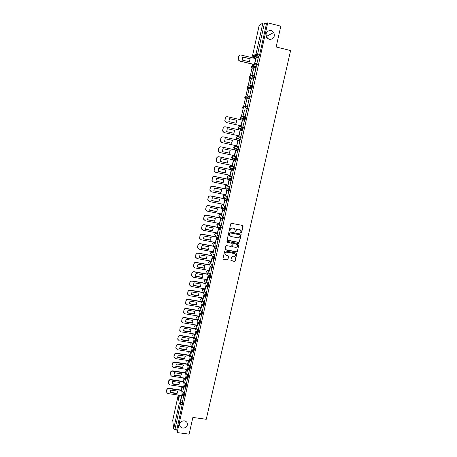 <?xml version="1.0" encoding="UTF-8"?>
<svg xmlns="http://www.w3.org/2000/svg" width="457" height="457" viewBox="0 0 457 457"><rect width="100%" height="100%" fill="white"/><g stroke="black" fill="none" stroke-linecap="round" stroke-linejoin="round"><path stroke-width="0.69" d="M241.062 233.081L241.587 232.733L243.067 226.198L242.593 225.461L231.493 223.302L230.739 223.799L229.271 230.362L229.608 230.882L230.328 229.682C230.716 228.511 231.522 227.98 232.744 228.089L233.67 228.272L235.218 229.842L235.007 231.642L235.344 231.985L236.063 230.791C236.452 229.62 237.257 229.088 238.474 229.197L239.399 229.38L240.936 230.911L240.725 232.744L241.062 233.081M240.77 232.87L241.479 232.607L242.867 225.592M229.311 230.654L230.042 230.408L230.328 229.682M235.047 231.762L235.772 231.51L236.063 230.791M184.348 420.863C181.538 420.84 179.955 422.131 179.607 424.724C179.767 426.558 180.818 427.672 182.749 428.055C185.588 428.066 187.17 426.764 187.49 424.147C187.307 422.342 186.262 421.245 184.348 420.863M271.178 30.482C266.854 30.59 265.277 32.858 266.454 37.291L269.19 39.439C273.617 39.273 275.154 36.943 273.8 32.447L271.178 30.482M203.005 298.912L202.662 297.953M202.577 297.941L202.011 297.855L202.765 300.003M205.016 289.772L204.57 288.853M207.038 280.581L206.587 279.707M209.072 271.338L208.615 270.51M211.111 262.055L210.654 261.267M213.168 252.715L212.699 251.973M215.236 243.33L214.761 242.633M217.309 233.893L216.829 233.247M219.394 224.404L218.909 223.804M221.496 214.87L221.005 214.316M223.604 205.279L223.107 204.776M225.724 195.636L225.221 195.185M227.854 185.948L227.352 185.542M230.002 176.202L229.488 175.848M233.716 170.267L234.435 167.788L231.636 166.097M235.406 160.15L236.178 160.247L236.657 157.705L233.795 156.3M235.298 146.303L238.897 147.571L238.194 147.417L237.623 150.022L236.64 149.045L236.635 148.445L238.194 147.417L235.298 146.303L233.784 147.303L233.79 147.885L234.744 148.833M253.281 66.773L253.212 67.059M230.899 260.107L231.373 260.827L234.452 261.393L235.201 260.901L236.829 253.515L236.349 253.029L225.318 250.973L224.564 251.47L222.953 258.856L223.439 259.365L227.18 260.056L227.929 259.559L228.626 256.274L228.14 255.777L226.284 255.434L224.981 254.081C225.021 252.784 225.701 252.15 227.015 252.178L234.275 253.532L235.561 254.835C235.549 256.149 234.875 256.8 233.544 256.777L232.333 256.554L231.585 257.045L230.899 260.107M267.728 22.85L280.809 26.18L276.137 46.968L290.618 50.567L206.25 419.286L192.883 417.447L189.129 434.15L177.156 432.562L267.728 22.85L266.482 23.65L264.454 23.13L257.548 54.509L256.988 55.994L253.429 57.473M238.737 242.496L239.485 241.999L241.13 234.527L240.65 234.047L229.574 231.916L228.814 232.413L227.198 239.668L227.677 240.399L238.737 242.496L239.382 241.867L240.942 234.19M238.965 244.289L237.337 251.476L236.589 251.967L225.552 249.905L225.073 249.185L225.764 246.1L226.518 245.603L231.002 246.449L231.756 245.952L232.219 243.672L231.739 243.175L227.06 242.296L226.718 241.942L227.255 241.433L238.491 243.564L238.965 244.289L237.337 251.476M181.406 395.511L181.549 396.425M182.286 401.029L182.566 402.783L180.704 402.52L174.951 429.591L173.677 428.82L172.723 420.28M267.465 38.537L266.797 36.257L265.865 35.195M254.943 54.771L254.435 57.079M254.303 57.691L254.183 58.228M252.864 64.254L252.595 65.465M252.441 66.174L250.333 75.765M250.162 76.553L248.088 86.007M247.894 86.876L245.849 96.193M245.643 97.135L243.627 106.321M243.404 107.344L241.416 116.392M241.17 117.495L240.69 119.7M239.428 125.452L239.217 126.412M238.96 127.589L238.48 129.754M237.229 135.461L237.029 136.375M236.755 137.626L236.292 139.733M235.041 145.423L234.852 146.286M234.561 147.611L234.11 149.662M232.864 155.334L232.687 156.145M232.379 157.545L231.945 159.533M230.705 165.188L230.534 165.948M230.214 167.422L229.791 169.353M228.551 174.991L228.397 175.699M228.054 177.242L227.643 179.121M226.409 184.742L226.266 185.399M225.912 187.01L225.512 188.838M224.284 194.442L224.147 195.048M223.781 196.727L223.393 198.498M222.165 204.085L222.039 204.645M221.536 206.941L221.279 208.112M220.057 213.682L219.948 214.184M219.446 216.475L219.183 217.669M217.96 223.222L217.863 223.679M217.361 225.952L217.092 227.18M215.881 232.716L215.79 233.121M215.287 235.406L215.018 236.635M213.807 242.153L213.727 242.518M213.213 244.855L212.951 246.043M211.745 251.55L211.677 251.864M211.151 254.252L210.9 255.406M209.1 263.598L208.855 264.712M207.061 272.898L206.821 273.972M205.027 282.146L204.799 283.186M203.005 291.349L202.788 292.349M201 300.506L200.789 301.466M199.001 309.612L198.795 310.537M197.007 318.672L196.813 319.557M195.03 327.686L194.842 328.532M193.06 336.655L192.883 337.46M191.1 345.578L190.935 346.343M189.152 354.455L188.992 355.18M187.216 363.286L187.062 363.978M185.285 372.072L185.142 372.723M183.366 380.812L183.234 381.424M181.458 389.513L181.332 390.084M177.156 432.562L176.808 429.837L174.951 429.591M266.482 23.65L259.559 55.006L259.062 56.428L257.085 57.279M256.074 57.702L255.434 57.965L253.481 57.485L252.601 56.748L256.086 55.228L256.988 55.994L258.999 56.485M259.148 25.518L262.878 22.976L264.454 23.13M254.349 64.614L255.766 58.616M256.834 63.7L258.308 57.576M255.834 68.219L254.498 74.302L256 68.259M253.378 69.024L252.07 74.982L253.538 69.064M253.515 78.747L252.178 84.791L253.681 78.787M251.11 79.335L249.808 85.259L251.27 79.375M251.207 89.212L249.882 95.227L251.373 89.252M248.859 89.589L247.563 95.479L249.014 89.629M248.911 99.626L247.591 105.601L249.076 99.66M246.614 99.786L245.323 105.647L246.774 99.826M246.626 109.977L245.318 115.918L246.791 110.011M244.386 109.931L243.101 115.758L244.541 109.966M243.061 126.143L244.518 120.305M242.324 120.037L240.896 125.778M242.261 130.536L240.965 136.426M240.119 130.079L238.845 135.849M236.76 146.131L238.04 140.333L240.005 140.767L237.903 140.293L236.629 146.08L238.72 146.588L239.845 140.716M223.267 136.894L237.914 140.088L223.267 136.894C222.102 136.763 221.331 137.266 220.965 138.408L220.56 141.059L222.033 142.601L236.657 145.812L237.76 140.053M236.366 156.631L237.611 150.844M234.332 155.648L235.578 149.976M234.19 166.691L235.395 160.91M232.207 165.508L233.407 159.847M232.007 176.693L233.184 170.924M230.071 175.311L231.248 169.661M229.825 186.633L230.985 180.881M227.94 185.056L229.1 179.424M227.655 196.521L228.803 190.786M225.815 194.751L226.963 189.135M225.495 206.353L226.632 200.634M223.702 204.393L224.838 198.789M223.342 216.132L224.473 210.431M221.599 213.985L222.862 208.512M221.199 225.855L222.319 220.171M219.503 223.519L220.76 218.086M219.069 235.526L220.183 229.86M217.418 233.007L218.635 227.735M216.949 245.146L218.058 239.497M215.35 242.444L216.515 237.372M214.841 254.715L215.944 249.082M213.282 251.836L214.407 246.957M212.745 264.232L213.842 258.616M211.231 261.17L212.311 256.486M210.66 273.697L211.751 268.099M209.192 270.458L210.22 265.974M209.712 277.536L207.781 277.193L206.604 282.557L208.598 283.146L209.672 277.53M207.158 279.701L208.146 275.405M206.518 292.474L207.604 286.91M205.142 288.893L206.084 284.791M205.404 296.216L203.662 295.919L202.497 301.226L204.479 301.826L205.57 296.222M203.131 298.033L204.028 294.125M202.422 311.057L203.548 305.562M201.131 307.133L201.988 303.408M200.891 314.662L199.589 314.445L198.515 319.963L200.4 320.306L201.526 314.85M199.138 316.181L199.955 312.645M198.367 329.44L199.515 324.093M197.161 325.178L197.932 321.837M196.647 332.953L195.556 332.776L194.488 338.26L196.367 338.591L197.51 333.284M195.19 334.136L195.922 330.977M195.516 342.436L194.362 347.663L192.488 347.337L193.625 342.162L195.253 342.419M193.231 343.047L193.922 340.071M191.283 351.907L191.929 349.119M192.517 351.062L191.563 350.913L190.5 356.363L192.374 356.683L193.517 351.513M189.341 360.727L189.952 358.117M190.478 360.047L189.586 359.91L188.524 365.349L190.392 365.663L191.517 360.562M187.416 369.502L187.981 367.068M188.455 368.993L187.616 368.862L186.559 374.283L188.421 374.591L189.535 369.553M185.496 378.225L186.022 375.974M186.456 383.44L187.559 378.505M183.583 386.913L184.074 384.834M184.457 386.736L183.708 386.628L182.657 392.015L184.514 392.312L185.593 387.405M183.297 386.868L183.451 387.787M184.217 392.237L184.514 393.968L183.851 393.877L183.371 396.225M185.194 378.185L185.365 379.104M186.153 383.4L186.467 385.108L185.805 385.011L185.319 387.365M187.102 369.45L187.284 370.376M188.095 374.512L188.433 376.202L187.764 376.105L187.284 378.465M189.015 360.676L189.215 361.601M190.055 365.577L190.409 367.251L189.741 367.154L189.249 369.513M190.94 351.856L191.152 352.787M192.02 356.597L192.397 358.254L191.729 358.151L191.232 360.516M192.871 342.99L193.1 343.921M193.991 347.571L194.391 349.205L193.722 349.102L193.225 351.467M194.813 334.073L195.065 335.015M195.973 338.5L196.401 340.111L195.727 340.002L195.225 342.379M196.767 325.116L197.03 326.058M197.967 329.371L198.418 330.971L197.744 330.857L197.235 333.239M198.726 316.107L199.012 317.061M199.966 320.203L200.446 321.779L199.772 321.665L199.258 324.047M200.692 307.058L201.006 308.012M201.977 310.983L202.485 312.537L201.811 312.422L201.291 314.81M203.993 301.711L204.536 303.248L203.856 303.134L203.336 305.527M206.067 296.307L206.598 293.908L205.918 293.788L205.501 296.21L204.399 295.125L205.918 293.788L205.342 292.274M206.016 292.389L206.598 293.908M208.049 283.02L208.666 284.517L208.135 286.922M210.083 273.594L210.751 275.08L210.209 277.49M212.128 264.117L212.848 265.586L212.299 268.002M214.173 254.595L214.956 256.046L214.396 258.468M216.224 245.009L217.069 246.454L216.504 248.882M218.275 235.378L219.2 236.806L218.629 239.245M220.32 225.684L221.342 227.106L220.76 229.551M222.353 215.938L223.49 217.355L222.896 219.806M224.37 206.13L225.655 207.552L225.05 210.009M226.364 196.259L227.832 197.692L227.209 200.155M228.3 186.319L230.02 187.776L229.374 190.249M230.139 176.305L232.219 177.807L231.545 180.287M237.474 136.392L241.142 137.38L240.445 137.226L239.868 139.842L238.885 138.882L238.88 138.254L240.445 137.226L237.474 136.392L235.955 137.391L235.966 138.003L236.92 138.939M242.827 129.765L241.147 128.663L241.136 128.006L242.701 126.972L243.404 127.132L242.827 129.765L239.102 128.988L238.154 128.069L238.143 127.434L239.668 126.429L242.598 126.955M245.095 119.471L243.427 118.386L243.404 117.7L244.975 116.666L245.683 116.821L245.095 119.471L241.302 118.986L240.359 118.083L240.336 117.415L241.867 116.409L244.621 116.632M247.283 106.298L247.968 106.458L247.38 109.12L243.495 108.92M249.585 95.879L250.27 96.033L249.756 98.655L245.712 98.809M251.904 85.39L252.584 85.55L252.064 88.19L247.94 88.635M254.241 74.851L254.909 75.011L254.383 77.661L250.904 78.581L250.179 78.41M256.583 64.248L257.251 64.408L256.714 67.076L253.161 68.299L252.43 68.122M182.48 395.545L181.766 395.442L180.721 400.812L182.577 401.103L183.64 396.265M181.686 395.551L182.132 393.648M184.034 396.322L184.514 393.968M185.988 387.462L186.467 385.108M187.947 378.562L188.433 376.202M189.918 369.61L190.409 367.251M191.9 360.619L192.397 358.254M193.894 351.576L194.391 349.205M195.893 342.482L196.401 340.111M197.91 333.347L198.418 330.971M199.932 324.162L200.446 321.779M201.965 314.924L202.485 312.537M204.011 305.642L204.536 303.248M237.634 150.027L238.411 150.125L238.897 147.571M239.868 139.842L240.656 139.945L241.142 137.38M176.808 429.837L182.566 402.783M240.451 229.957L239.399 229.38M235.961 230.665C236.349 229.494 237.154 228.963 238.371 229.077L239.291 229.254M234.761 228.883L233.67 228.272M230.231 229.563C230.619 228.386 231.425 227.854 232.647 227.969L233.573 228.146M227.249 240.079L238.634 242.359M240.114 235.286L239.782 234.772L230.06 232.91L229.528 233.259L229.305 234.892L230.865 236.492L237.503 237.76C238.72 237.869 239.525 237.343 239.914 236.178L240.114 235.286M229.614 235.675L229.237 234.024L229.962 232.784L239.674 234.647M225.112 249.562L236.486 251.824L237.234 251.333M232.065 243.353L227.06 242.296M235.646 247.323C236.994 247.34 237.669 246.683 237.669 245.352L236.383 244.055L233.824 243.57L233.076 244.067L232.607 246.346L233.087 246.837L235.646 247.323M237.326 244.609L236.383 244.055M232.664 246.523L232.973 243.929L233.727 243.438L236.286 243.918M238.862 244.152L238.805 243.724M235.258 254.126L234.275 253.532M225.158 254.618L224.89 253.932C224.93 252.641 225.609 252.007 226.923 252.036L234.178 253.384M222.987 258.999L227.089 259.902L227.837 259.41L228.489 255.977M230.928 260.473L234.355 261.238L235.104 260.747L236.675 253.207M254.4 64.626L239.514 61.027L238.12 59.753L238.034 58.559L238.451 56.617L239.577 55.188M249.442 61.821L250.059 58.839L242.764 57.068M256.908 63.717L254.857 63.22L256.354 57.096L258.354 57.588M255.017 63.157L257.023 63.643M254.857 63.22L256.354 57.096M254.532 64.563L239.651 60.964L238.257 59.69L238.588 56.548C238.965 55.354 239.754 54.84 240.936 55L255.834 58.633M250.213 58.776L242.821 56.976L242.159 60.056L249.539 61.844L250.059 58.839M242.319 120.071L227.609 116.758C226.438 116.621 225.667 117.129 225.301 118.283L224.901 121.031L226.369 122.527L241.056 125.806L226.249 122.51L224.781 121.014L225.181 118.266C225.512 117.192 226.221 116.672 227.318 116.718M235.995 123.224L236.64 120.265L229.471 118.654L236.64 120.265M243.221 126.183L241.107 125.709L242.541 119.877L244.518 120.322M241.25 125.732L243.227 126.178M241.107 125.709L242.541 119.877M229.477 118.643L228.831 121.619L236.126 123.253L236.772 120.282M224.033 132.547L222.605 131.045L223.016 128.348C223.382 127.2 224.147 126.692 225.312 126.829L240.108 130.114M226.655 131.685L227.295 128.72L234.578 130.336L233.933 133.29L226.655 131.685L233.801 133.255L234.447 130.308M240.285 130.131L239 135.958L240.285 130.131L242.256 130.571M239 135.958L240.97 136.392M225.432 126.857C224.261 126.72 223.496 127.223 223.13 128.371L223.016 128.348M238.857 135.82L224.193 132.593L222.719 131.073L223.13 128.371M221.674 142.481L220.445 141.019L220.857 138.368C221.222 137.226 221.988 136.723 223.153 136.86M224.484 141.676L231.625 143.224L232.265 140.305M224.49 141.693L231.75 143.275L232.39 140.333L225.13 138.745L224.49 141.693M219.343 152.347L218.297 150.941L218.709 148.336C219.074 147.205 219.84 146.703 220.999 146.828L235.732 150.01M222.331 151.615L229.46 153.141L230.1 150.256M237.777 150.879L235.675 150.422L234.538 156.243L235.806 150.479L237.771 150.901M234.538 156.243L236.498 156.66M234.487 155.683L219.886 152.552L218.406 150.999L218.817 148.388C219.183 147.257 219.948 146.748 221.114 146.88L235.726 150.039M222.336 151.644L229.58 153.204L230.219 150.279L222.97 148.719L222.336 151.644M217.041 162.144L216.161 160.813L216.578 158.253C216.938 157.122 217.698 156.62 218.857 156.745L233.516 159.87M220.188 161.498L227.3 163.006L227.946 160.144M235.526 160.938L233.458 160.498L232.196 166.222L233.584 160.567L235.544 160.984M232.327 166.297L234.281 166.714M232.316 165.531L217.749 162.452L216.27 160.881L216.681 158.316C217.046 157.185 217.806 156.682 218.966 156.814L233.55 159.916M220.194 161.55L227.42 163.075L228.054 160.173L220.822 158.63L220.194 161.55M214.779 171.878L214.042 170.632L214.453 168.113C214.813 166.988 215.573 166.491 216.732 166.611L231.328 169.678M218.052 171.329L225.158 172.815L225.798 169.987M233.287 170.947L231.253 170.518L229.997 176.208L231.379 170.598L233.333 171.009M230.122 176.299L232.076 176.705M230.162 175.328L215.624 172.3L214.139 170.712L214.556 168.187C214.916 167.068 215.675 166.565 216.835 166.691L231.391 169.747M218.063 171.392L225.278 172.9L225.907 170.01L218.692 168.496L218.063 171.392M212.545 181.56L211.928 180.401L212.345 177.916C212.705 176.802 213.459 176.305 214.613 176.425L229.163 179.435M215.933 181.121L216.567 178.304L223.77 179.795L223.142 182.669L215.933 181.121L223.027 182.572L223.667 179.772M231.076 180.898L229.06 180.481L227.815 186.142L229.18 180.578L231.133 180.983M227.934 186.245L229.888 186.645M228.02 185.074L213.51 182.092L212.025 180.498L212.442 178.007C212.802 176.893 213.562 176.391 214.716 176.511L229.243 179.521M210.34 191.192L209.826 190.123L210.243 187.673C210.603 186.559 211.357 186.062 212.511 186.182L227.015 189.147M213.819 190.815L214.453 188.061L221.645 189.524L221.017 192.386L213.819 190.815L220.908 192.277L221.548 189.506M228.883 190.798L226.878 190.392L225.638 196.019L226.998 190.5L228.946 190.895M225.758 196.139L227.706 196.533M225.889 194.768L211.414 191.831L209.923 190.226L210.34 187.776C210.7 186.662 211.454 186.165 212.608 186.285L227.1 189.244M208.169 200.783L207.741 199.789L208.158 197.373C208.512 196.27 209.266 195.773 210.414 195.887L224.884 198.801M211.722 200.514L218.8 201.925L219.434 199.183M226.701 200.646L224.713 200.246L223.479 205.844L224.827 200.366L226.769 200.76M223.593 205.976L225.535 206.358M223.764 204.405L209.323 201.52L207.832 199.909L208.249 197.487C208.609 196.384 209.363 195.887 210.511 196.002L224.975 198.909M211.74 200.617L218.909 202.051L219.537 199.258L212.356 197.761L211.74 200.617M206.027 210.323L205.661 209.403L206.078 207.021C206.433 205.924 207.187 205.427 208.335 205.541L222.765 208.403M209.637 210.134L216.704 211.528L217.338 208.815M224.536 210.443L222.553 210.049L221.331 215.618L222.668 210.186L224.61 210.568M221.439 215.755L223.382 216.138M221.656 213.996L207.244 211.157L205.753 209.535L206.17 207.152C206.524 206.05 207.278 205.553 208.426 205.667L222.856 208.529M209.654 210.249L216.807 211.66L217.441 208.929L210.266 207.415L209.654 210.249M203.902 219.823L203.599 218.972L204.016 216.624C204.365 215.527 205.113 215.036 206.261 215.144L220.662 217.96M207.558 219.708L214.619 221.079L215.247 218.395M222.382 220.183L220.411 219.8L219.189 225.335L220.52 219.943L222.456 220.32M219.303 225.49L221.234 225.861M219.56 223.53L205.176 220.742L203.685 219.114L204.102 216.761C204.456 215.664 205.204 215.173 206.353 215.281L220.754 218.098M207.581 219.834L214.716 221.222L215.333 218.406L208.186 217.012L207.581 219.834M201.805 229.277L201.543 228.489L201.96 226.169C202.308 225.078 203.057 224.587 204.199 224.69L218.429 227.437M205.496 229.225L212.539 230.579L213.173 227.917M220.24 229.871L218.275 229.494L217.064 235.001L218.383 229.654L220.314 230.025M217.172 235.166L219.103 235.532M217.469 233.019L203.114 230.277L201.628 228.643L202.045 226.318C202.394 225.227 203.142 224.735 204.29 224.844L218.532 227.586M205.513 229.368L212.636 230.734L213.253 227.934L206.124 226.563L205.513 229.368M199.726 238.685L199.915 235.663C200.263 234.578 201.011 234.093 202.148 234.19L216.195 236.863M203.439 238.697L210.477 240.028L211.105 237.394M218.109 239.508L216.155 239.137L214.95 244.615L216.258 239.308L218.189 239.674M215.053 244.792L216.978 245.152M215.396 242.456L201.069 239.754L199.583 238.12L200 235.829C200.349 234.744 201.091 234.252 202.234 234.355L216.298 237.023M203.462 238.851L210.574 240.193L211.18 237.412L204.068 236.058L203.462 238.851M197.658 248.054L197.881 245.112C198.229 244.032 198.972 243.541 200.115 243.638L214.002 246.243M201.394 248.117L208.426 249.425L209.055 246.82M215.995 249.094L214.047 248.728L212.848 254.178L214.144 248.911L216.07 249.271M212.945 254.366L214.87 254.72M213.328 251.841L199.035 249.191L197.55 247.551L197.961 245.283C198.309 244.204 199.052 243.712 200.195 243.815L214.099 246.414M201.423 248.282L208.518 249.602L209.123 246.831L202.023 245.506L201.423 248.282M195.613 257.377L195.859 254.503C196.207 253.435 196.95 252.944 198.087 253.041L211.837 255.577M199.366 257.485L206.381 258.771L207.01 256.194M213.887 258.622L211.945 258.268L210.751 263.689L212.042 258.462L213.967 258.816M210.848 263.889L212.768 264.237M211.277 261.181L197.007 258.571L195.527 256.931L195.939 254.692C196.287 253.618 197.024 253.127 198.161 253.224L211.934 255.766M199.389 257.668L206.473 258.965L207.072 256.206L199.989 254.903L199.389 257.668M193.585 266.66L193.848 263.849C194.196 262.786 194.933 262.295 196.064 262.392L209.7 264.866M197.344 266.808L204.348 268.07L204.976 265.523M211.797 268.105L209.86 267.756L208.672 273.149L209.957 267.962L211.871 268.31M208.769 273.36L210.683 273.703M209.232 270.47L194.996 267.905L193.511 266.265L193.922 264.049C194.271 262.981 195.008 262.489 196.144 262.586L209.792 265.066M197.373 266.997L204.439 268.276L205.033 265.534L197.967 264.255L197.373 266.997M191.569 275.897L191.849 273.149C192.191 272.086 192.928 271.601 194.059 271.692L207.587 274.109M195.333 276.079L202.331 277.325L202.954 274.8M206.695 282.78L207.878 277.41L209.786 277.753M207.198 279.707L192.991 277.188L191.512 275.548L191.923 273.355C192.266 272.292 193.003 271.806 194.134 271.898L207.672 274.32M195.362 276.285L202.411 277.536L203.011 274.811L195.956 273.549L195.362 276.285M189.564 285.094L189.861 282.397C190.203 281.341 190.935 280.855 192.066 280.941L205.49 283.306M193.334 285.299L200.32 286.528L200.943 284.026M207.644 286.916L205.719 286.579L204.542 291.914L205.81 286.807L207.712 287.145M204.633 292.149L206.535 292.48M205.176 288.898L190.997 286.419L189.518 284.78L189.929 282.615C190.272 281.558 191.003 281.072 192.134 281.158L205.576 283.529M193.362 285.516L200.4 286.75L200.994 284.037L193.951 282.797L193.362 285.516M187.57 294.239L187.878 291.595C188.221 290.543 188.952 290.058 190.078 290.144L203.416 292.457M191.34 294.479L198.321 295.679L198.938 293.211M202.582 301.471L203.748 296.159L205.656 296.484M203.165 298.038L189.015 295.61L187.541 293.971L187.947 291.823C188.284 290.772 189.021 290.286 190.146 290.372L203.502 292.691M191.374 294.702L198.395 295.913L198.989 293.217L191.963 292L191.374 294.702M185.593 303.345L185.908 300.746C186.25 299.701 186.982 299.215 188.101 299.301L201.36 301.563M189.364 303.602L196.327 304.785L196.95 302.34M203.102 305.459L201.623 305.207L200.543 310.737L201.703 305.459L203.605 305.779M200.543 310.737L202.44 311.057M201.166 307.138L187.044 304.745L185.571 303.111L185.97 300.986C186.313 299.941 187.044 299.455 188.17 299.541L201.44 301.803M189.398 303.842L196.407 305.03L196.99 302.345L189.981 301.152L189.398 303.842M183.628 312.405L183.948 309.846C184.285 308.806 185.016 308.326 186.136 308.406L199.315 310.623M187.393 312.685L194.351 313.845L194.968 311.423M198.515 319.963L199.669 314.707L201.566 315.022M199.178 316.187L185.085 313.839L183.611 312.2L184.011 310.103C184.348 309.058 185.079 308.578 186.199 308.658L199.395 310.874M187.433 312.936L194.425 314.102L195.008 311.434L188.01 310.257L187.433 312.936M181.675 321.425L182 318.906C182.337 317.872 183.063 317.392 184.182 317.466L197.287 319.637M185.433 321.717L192.38 322.859L192.997 320.466M198.755 323.83L197.567 323.636L196.493 329.131L197.647 323.904L199.538 324.219M196.493 329.131L198.384 329.44M197.196 325.184L183.131 322.882L181.657 321.248L182.057 319.169C182.394 318.129 183.126 317.649 184.245 317.729L197.367 319.9M185.473 321.979L192.454 323.122L193.031 320.471L186.05 319.317L185.473 321.979M179.732 330.394L180.064 327.915C180.395 326.886 181.121 326.407 182.24 326.481L195.276 328.6M183.486 330.702L190.42 331.822L191.037 329.451M194.488 338.26L195.63 333.062L197.521 333.364M195.556 332.776L195.63 333.062M195.225 334.141L181.189 331.879L179.721 330.245L180.115 328.189C180.452 327.155 181.178 326.675 182.297 326.749L195.35 328.874M183.525 330.977L190.489 332.102L191.066 329.457L184.102 328.326L183.525 330.977M177.796 339.323L178.133 336.878C178.464 335.849 179.19 335.375 180.304 335.444L193.282 337.523M181.549 339.642L188.473 340.745L189.089 338.397M192.488 347.337L193.625 342.162M194.573 342.03L193.557 341.87M193.265 343.053L179.258 340.825L177.79 339.203L178.184 337.157C178.521 336.135 179.247 335.655 180.361 335.729L193.351 337.809M181.589 339.922L188.541 341.031L189.112 338.403L182.16 337.289L181.589 339.922M188.541 341.031L188.473 340.745M175.876 348.211L176.213 345.795C176.545 344.772 177.27 344.298 178.379 344.367L191.294 346.4M179.618 348.537L186.536 349.616L187.147 347.297M190.5 356.363L191.637 351.222L193.185 351.462M191.563 350.913L191.637 351.222M191.317 351.913L177.339 349.731L175.871 348.108L176.265 346.086C176.596 345.064 177.322 344.589 178.43 344.658L191.363 346.697M179.664 348.828L186.599 349.913L187.17 347.297L180.229 346.206L179.664 348.828M186.599 349.913L186.536 349.616M173.963 357.048L174.306 354.666C174.637 353.649 175.357 353.175 176.465 353.238L189.324 355.232M177.699 357.38L184.605 358.448L185.216 356.152L178.31 355.083L177.687 357.111L177.744 357.688L184.668 358.751L185.234 356.152M188.524 365.349L189.655 360.23L190.963 360.43M189.586 359.91L189.655 360.23M189.375 360.733L175.425 358.591L173.963 356.974L174.351 354.969C174.683 353.952 175.402 353.478 176.516 353.541L189.387 355.535M184.668 358.751L184.605 358.448M172.06 365.846L172.403 363.486C172.735 362.481 173.454 362.007 174.563 362.07L187.364 364.023M175.791 366.183L182.686 367.228L183.297 364.954M186.559 374.283L187.678 369.187L188.867 369.37M187.616 368.862L187.678 369.187M187.444 369.502L173.523 367.399L172.06 365.789L172.449 363.801C172.78 362.789 173.5 362.315 174.608 362.378L187.427 364.332M175.836 366.503L182.749 367.548L183.314 364.96L176.402 363.909L175.802 366.268M182.749 367.548L182.686 367.228M170.17 374.603L170.518 372.266C170.844 371.261 171.558 370.793 172.666 370.85L185.416 372.763M173.94 375.271L173.894 374.951L180.778 375.968L181.4 373.935L174.5 372.689L173.94 375.271L180.835 376.294L181.395 373.717M186.45 377.888L185.656 377.768L184.605 383.172L185.719 378.105L186.81 378.265M184.605 383.172L186.473 383.446M185.656 377.768L185.719 378.105M185.525 378.23L171.632 376.168L170.17 374.563L170.558 372.592C170.889 371.587 171.603 371.113 172.712 371.175L185.479 373.089M180.835 376.294L180.778 375.968M168.29 383.309L168.639 381.001C168.964 380.001 169.678 379.533 170.781 379.59L183.48 381.464M172.009 383.657L178.881 384.663L179.487 382.435L178.933 385L172.055 383.994L172.003 383.629M182.657 392.015L183.765 386.976L184.782 387.119M183.708 386.628L183.765 386.976M183.617 386.913L169.753 384.891L168.29 383.286L168.679 381.338C169.004 380.338 169.718 379.864 170.821 379.921L183.537 381.795M172.055 383.994L172.609 381.424L179.492 382.435M178.933 385L178.881 384.663M166.422 391.98L166.765 389.695C167.091 388.701 167.805 388.227 168.901 388.284L181.555 390.118M170.135 392.323L176.99 393.311L177.596 391.106L177.042 393.66L170.175 392.672L170.124 392.266M180.721 400.812L181.823 395.796L182.771 395.933M181.766 395.442L181.823 395.796M181.715 395.556L167.879 393.568L166.422 391.975L166.805 390.038C167.131 389.038 167.845 388.57 168.947 388.627L181.612 390.461M170.175 392.672L170.729 390.118L177.596 391.106M177.042 393.66L176.99 393.311M200.937 299.923L200.532 299.141L201.92 297.827M202.005 297.838L200.532 299.141L202.342 304.453L203.856 303.134L203.319 301.597M202.668 297.97L202.011 297.855M202.982 290.869L202.531 290.052C202.554 289.184 203.011 288.744 203.908 288.738L204.787 290.806M204.673 288.87L204.011 288.755L202.531 290.052L204.399 295.125L206.176 296.325M205.924 279.593L206.821 281.558M206.684 279.724L206.021 279.604L204.559 280.569L205.039 281.769M207.946 270.395L208.866 272.258M208.706 270.527L208.044 270.407L206.575 271.372L207.118 272.623M209.986 261.147L210.923 262.912M210.734 261.284L210.071 261.158L208.603 262.129L208.912 263.203M212.031 251.853L212.991 253.515M212.779 251.99L212.111 251.864L210.643 252.835L211.008 253.972M214.093 242.513L215.07 244.072M214.83 242.65L214.167 242.524L212.688 243.495L213.122 244.695M216.161 233.116L217.161 234.572M216.898 233.259L216.23 233.127L214.75 234.104L215.264 235.366M218.24 223.679L219.257 225.027M218.972 223.816L218.303 223.684L216.818 224.667L217.423 225.992M220.331 214.184L221.371 215.424M221.057 214.327L220.388 214.196L218.897 215.173L219.617 216.561M222.433 204.639L223.496 205.776M223.159 204.782L222.485 204.65L220.994 205.633L221.834 207.072M224.547 195.048L227.14 197.55L226.581 200.086L225.604 198.567L227.14 197.55L227.832 197.692M225.267 195.19L224.593 195.053L223.096 196.042L224.021 197.47M226.672 185.405L229.328 187.633L228.763 190.181L227.786 188.65L229.328 187.633L230.02 187.776M227.386 185.548L226.712 185.411L225.21 186.399L225.198 186.89L226.118 187.701M228.808 175.705L231.528 177.664L230.962 180.229L229.968 179.213L229.98 178.681L231.528 177.664L232.219 177.807M229.517 175.854L228.843 175.711L227.335 176.699L227.329 177.219L228.237 177.904M230.956 165.954L233.738 167.639L233.167 170.215L232.179 169.21L232.185 168.662L233.738 167.639L234.435 167.788M231.659 166.102L230.985 165.96L229.477 166.954L229.471 167.49L230.431 168.467L230.379 168.067M233.813 156.305L235.961 157.556L235.389 160.15L234.401 159.156L234.401 158.579L235.961 157.556L236.657 157.705M179.584 395.248L180.704 402.52L179.253 403.48L178.099 395.711L172.683 420.451M173.677 428.82L179.253 403.48L180.538 404.211L182.406 404.474M259.165 25.449L252.51 55.851L255.989 54.303L262.878 22.976M182.646 386.776L183.097 389.415M183.554 392.14L183.851 393.877L182.366 395.088L183.457 396.236L184.125 396.333M184.542 378.088L185.016 380.681M185.491 383.303L185.805 385.011L184.32 386.239L185.411 387.382L186.073 387.479M186.45 369.353L186.947 371.901M187.439 374.414L187.764 376.105L186.279 377.339L187.376 378.476L188.038 378.573M188.364 360.579L188.89 363.075M189.392 365.48L189.741 367.154L188.25 368.393L189.347 369.524L190.015 369.627M190.289 351.753L190.837 354.204M191.357 356.494L191.729 358.151L190.232 359.402L191.329 360.527L191.997 360.63M192.22 342.887L192.803 345.286M193.328 347.469L193.722 349.102L192.22 350.365L193.322 351.484L193.991 351.587M194.162 333.97L194.773 336.329M195.31 338.391L195.727 340.002L194.225 341.276L195.322 342.396L195.996 342.499M196.11 325.007L196.756 327.315M197.298 329.263L197.744 330.857L196.236 332.148L197.338 333.256L198.012 333.364M198.07 315.998L198.749 318.261M199.298 320.089L199.772 321.665L198.258 322.962L199.361 324.064L200.035 324.179M200.035 306.944L200.749 309.155M201.303 310.869L201.811 312.422L200.297 313.731L201.394 314.827L202.074 314.942M207.375 282.9L207.992 284.397L207.455 286.802M208.666 284.517L207.992 284.397L206.49 285.391L207.569 286.825L208.249 286.945M209.535 277.382L208.563 275.948L210.071 274.96L209.535 277.382M209.409 273.475L210.071 274.96L210.751 275.08M211.454 263.997L212.162 265.466L211.614 267.882M212.848 265.586L212.162 265.466L210.654 266.46L211.734 267.905L212.419 268.025M213.499 254.469L214.27 255.92L213.716 258.342M214.956 256.046L214.27 255.92L212.756 256.92L213.836 258.365L214.522 258.491M215.544 244.883L216.384 246.323L215.824 248.757M217.069 246.454L216.384 246.323L214.87 247.323L215.95 248.779L216.635 248.905M217.595 235.246L218.515 236.675L217.938 239.114M219.2 236.806L218.515 236.675L216.989 237.68L218.069 239.137L218.76 239.268M220.788 229.597L220.171 229.477M219.64 225.552L220.651 226.975L220.068 229.42M221.342 227.106L220.651 226.975L219.126 227.98L220.205 229.443L220.897 229.58M222.942 219.863L222.313 219.737M221.674 215.801L222.805 217.218L222.205 219.668M223.49 217.355L222.805 217.218L221.274 218.229L222.353 219.703L223.045 219.834M225.101 210.071L224.467 209.946M223.69 205.993L224.964 207.415L224.353 209.872M225.655 207.552L224.964 207.415L223.433 208.426L223.416 208.895L224.513 209.9L225.204 210.037M227.272 200.223L226.632 200.092M229.46 190.323L228.808 190.192M231.653 180.372L230.996 180.235M233.864 170.364L233.196 170.221M242.701 126.972L242.124 129.605L239.102 128.988M244.975 116.666L244.392 119.311L241.302 118.986M247.38 109.12L243.512 108.926L242.576 108.046L242.547 107.349L244.078 106.338L246.66 106.304M249.676 98.712L245.729 98.815L244.803 97.958L244.769 97.221L246.306 96.21L248.739 95.959M251.99 88.247L247.968 88.641L247.048 87.813L246.997 87.041L248.539 86.025L250.853 85.579M254.315 77.719L253.601 77.547L250.213 78.415L249.311 77.616L249.242 76.805L250.79 75.788L253.007 75.171M256.651 67.133L255.937 66.962L252.47 68.133L251.578 67.368L251.504 66.511L255.212 64.711M256.537 64.237L255.937 66.962L255.023 66.168L254.943 65.282L256.537 64.237M254.201 74.839L253.601 77.547L252.675 76.725L252.607 75.885L254.201 74.839M251.876 85.385L251.281 88.081L250.339 87.224L250.287 86.43L251.876 85.385M249.562 95.867L248.974 98.546L248.02 97.667L247.98 96.913L249.562 95.867M247.266 106.298L246.677 108.96L245.717 108.058L245.683 107.332L247.266 106.298M232.584 158.676L231.625 157.711L231.625 157.157L233.133 156.157M224.41 209.934L220.977 206.09L221.474 204.885M222.251 219.726L218.886 215.618L219.44 214.384M220.103 229.465L216.801 225.09L217.423 223.839M217.966 239.154L214.727 234.515L215.43 233.241M215.841 248.791L212.671 243.895C212.665 242.987 213.128 242.536 214.07 242.536M213.727 258.371L212.733 257.314L210.62 253.218L211.511 251.898M211.625 267.905L210.631 266.842L208.581 262.501L209.586 261.17M207.455 286.813L206.461 285.745L204.536 280.918L205.804 279.587M203.222 305.493L202.342 304.453L204.119 305.659M201.046 314.73L200.297 313.731L198.549 308.184L199.743 306.898M198.909 308.932L198.549 308.184L199.646 306.881M198.886 323.91L198.258 322.962L196.573 317.181L197.607 315.924M196.898 317.901L196.573 317.181L197.51 315.907M196.761 333.033L194.608 326.132L195.527 324.91M194.899 326.818L194.608 326.132L195.425 324.898M194.659 342.104L192.654 335.038L193.477 333.861M192.757 335.449L193.374 333.844M192.58 351.13L190.712 343.898L191.449 342.761M190.798 344.281L191.346 342.744M190.529 360.105L188.775 352.713L189.444 351.622M188.855 353.072L189.341 351.604M188.495 369.039L186.85 361.481L187.456 360.436M186.919 361.824L187.353 360.419M186.479 377.933L184.936 370.21L185.479 369.205M184.994 370.53L185.382 369.193M184.485 386.782L183.029 378.893L183.52 377.933M183.08 379.19L183.423 377.922M182.509 395.591L181.132 387.53L181.578 386.616M181.178 387.81L181.486 386.605M259.559 55.006L255.989 54.303L256.086 55.228L257.051 55.937L259.062 56.428M178.384 395.077L178.099 395.711L178.476 395.088M172.689 420.36L178.161 395.516M259.142 25.483L252.498 55.897M180.361 335.729L180.304 335.444M177.83 338.826L177.773 338.54M178.43 344.658L178.379 344.367M175.911 347.743L175.859 347.446M176.265 346.086L176.213 345.795M176.516 353.541L176.465 353.238M173.997 356.614L173.951 356.306M174.351 354.969L174.306 354.666M174.608 362.378L174.563 362.07M172.1 365.44L172.055 365.126M172.449 363.801L172.403 363.486M172.712 371.175L172.666 370.85M170.21 374.22L170.164 373.895M170.558 372.592L170.518 372.266M170.821 379.921L170.781 379.59M168.33 382.96L168.29 382.623M168.679 381.338L168.639 381.001M168.947 388.627L168.901 388.284M166.457 391.649L166.417 391.306M166.805 390.038L166.765 389.695M256.714 67.076L255.023 66.168L251.578 67.368L251.664 66.099M254.383 77.661L252.675 76.725L249.311 77.616L249.413 76.376M252.064 88.19L250.339 87.224L247.048 87.813L247.18 86.602M249.756 98.655L248.02 97.667L244.803 97.958L244.958 96.764M247.46 109.063L245.717 108.058L242.576 108.046L242.753 106.869M245.18 119.414L243.427 118.386L240.359 118.083L240.559 116.923M242.913 129.708L241.147 128.663L238.154 128.069L238.377 126.915M240.656 139.945L238.885 138.882L235.966 138.003L236.212 136.854M238.411 150.125L233.79 147.885L234.058 146.737M236.178 160.247L231.625 157.711L231.922 156.568M233.961 170.318L229.471 167.49L229.797 166.337M231.75 180.326L227.329 177.219L227.695 176.054M229.557 190.289L228.866 190.146L225.198 186.89L225.604 185.719M227.375 200.189L226.683 200.052L223.085 196.516L223.53 195.328M210.329 277.508L208.541 276.319L206.553 271.732L207.684 270.395M266.797 36.257L273.8 32.447M187.347 423.273L187.49 424.147M189.169 338.883L189.101 338.597M177.79 339.203L177.739 338.917M187.227 347.794L187.164 347.503M175.871 348.108L175.819 347.811M185.291 356.666L185.234 356.357M173.963 356.974L173.917 356.666M183.366 365.486L183.308 365.172M172.06 365.789L172.015 365.474M181.452 374.26L181.4 373.935M170.17 374.563L170.13 374.237M179.55 382.989L179.498 382.658M168.29 383.286L168.25 382.955M177.659 391.672L177.607 391.329M166.422 391.975L166.382 391.626"/></g></svg>
